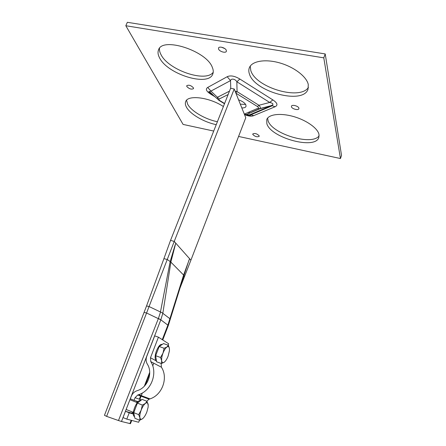 <?xml version="1.0" encoding="UTF-8"?>
<svg xmlns="http://www.w3.org/2000/svg" width="446" height="446" viewBox="0 0 446 446"><rect width="100%" height="100%" fill="white"/><g stroke="black" fill="none" stroke-linecap="round" stroke-linejoin="round"><path stroke-width="0.67" d="M318.99 134.424L318.84 137.502C315.277 150.029 270.711 137.859 266.842 123.687L266.753 119.561C268.592 114.343 280.222 112.777 293.273 116.462C306.318 120.091 317.769 128.219 318.99 134.424M267.617 118.079L268.024 120.554C271.603 133.861 312.061 146.154 319.135 135.813M216.243 124.651C204.045 122.232 190.091 114.131 186.434 107.135C185.307 105.055 185.057 103.227 185.675 101.649C187.649 94.636 209.285 97.189 223.39 106.544M186.573 100.266L187.643 104.163C191.278 111.21 205.205 119.327 217.397 121.719M212.324 67.379C213.394 69.905 213.556 72.118 212.798 74.019C208.577 86.976 167.64 74.382 159.612 57.952C157.956 54.897 157.6 52.21 158.542 49.885C162.138 36.533 206.598 50.822 212.324 67.379M159.495 48.324C159.278 50.259 159.785 52.372 161.012 54.663C168.516 70.15 205.991 82.889 213.233 72.241M298.892 108.194L298.876 108.746C298.374 110.658 291.846 108.902 291.444 106.756L291.455 106.181C291.935 104.264 298.536 106.042 298.892 108.194M259.176 135.829L259.198 136.325C257.152 137.279 255.023 136.66 252.804 134.463L252.776 133.951C254.833 133.003 256.968 133.627 259.176 135.829M226.323 50.348L226.362 51.335C225.737 53.42 219.404 51.558 218.573 49.049L218.529 48.029C219.137 45.938 225.548 47.834 226.323 50.348M221.573 47.22L224.762 48.569M193.419 87.812L193.508 88.62C191.496 89.679 189.271 88.983 186.835 86.541L186.735 85.71C188.764 84.651 190.994 85.353 193.419 87.812M308.281 84.534L308.035 89.194C303.208 104.977 254.51 91.932 249.425 74.008C248.639 71.756 248.606 69.688 249.325 67.792C251.773 61.169 264.863 58.733 279.419 62.83C293.975 66.867 306.709 76.628 308.281 84.534M250.245 66.114L250.786 70.518C255.547 87.511 300.314 100.846 308.459 87.327M241.81 107.893C244.096 108.021 245.49 107.542 245.991 106.455L245.93 105.039C244.882 102.914 242.429 101.186 238.577 99.848M245.623 104.431L240.31 104.158M325.212 53.938L323.785 57.846L340.46 158.542L341.536 155.431L325.212 53.938L127.344 22.3L125.822 25.734L183.089 124.417L213.712 131.057M253.189 111.634L252.871 111.522M125.822 25.734L323.785 57.846M340.46 158.542L238.571 136.448M235.884 93.142L257.431 106.522C258.585 107.274 258.786 107.843 258.039 108.216L259.488 108.701L260.336 108.501C260.709 107.893 260.247 106.817 258.953 105.273L237.077 91.653L235.075 91.135M229.467 91.157L217.626 97.172L217.375 98.873L219.159 100.551L219.99 100.684C218.83 99.949 218.573 99.386 219.226 98.995L228.135 94.541M244.821 114.734C248.6 116.278 251.561 116.579 253.707 115.631L250.897 114.722L249.66 114.795C249.375 115.235 248.216 115.179 246.181 114.616L260.157 108.668L270.811 105.875L249.66 114.795L244.614 114.878M212.686 94.619L209.436 91.67L210.913 91.09L207.713 87.433C205.221 89.072 206.281 91.352 210.897 94.273L215.184 96.888M210.897 94.273L211.582 94.034C209.196 92.233 208.321 91.419 208.951 91.586L219.644 100.802L224.494 103.751M219.226 98.995L210.913 91.09L230.521 80.603C231.05 78.134 235.365 78.931 236.843 81.769L269.702 102.446C273.142 103.249 273.833 104.269 271.77 105.507L270.811 105.875L272.099 105.808L250.875 114.812C250.897 115.86 248.768 115.598 244.48 114.037M253.707 115.631L275.009 106.784L271.77 105.507L259.488 108.701L246.198 114.611M275.009 106.784C278.17 105.267 277.451 102.976 272.852 99.898L269.702 102.446L258.953 105.273L257.431 106.522M272.852 99.898L239.87 79.042L236.843 81.769L237.077 91.653L235.772 92.863M230.766 88.336L230.521 80.603L227.187 76.723L207.713 87.433M244.397 114.332L245.545 114.65L244.559 114.745M179.833 288.495L184.399 276.827L183.93 275.517L170.333 319.007M162.277 339.657L167.925 325L183.713 274.758L189.589 258.708L190.905 260.185L184.399 276.827M190.905 260.185L245.774 117.761L234.217 88.994L174.235 241.431L175.752 243.137L170.946 261.763L162.823 313.326L160.811 319.832L121.485 421.492L118.48 420.533L158.397 318.472L160.538 312.022L149.07 306.541L106.616 416.374L118.48 420.533M160.454 311.994L170.166 261.54L167.256 259.488L163.916 258.652L170.545 240.361L230.593 88.308L234.217 88.994M170.545 240.361L174.235 241.431L149.07 306.541L146.55 305.945L104.464 415.298L106.616 416.374M163.916 258.652L146.55 305.945M131.748 420.427L130.466 423.694L121.485 421.492M188.987 260.141L183.93 275.517L183.713 274.758M170.946 261.763L170.177 261.546L175.194 244.759M183.802 275.929L183.607 275.059L170.89 262.142L170.06 262.008M162.829 313.137L160.538 312.022M170.316 319.068L169.937 318.55M126.787 419.117L123.035 417.573L125.471 411.29L129.217 412.818L126.787 419.117L138.678 422.267L139.487 420.143M135.06 397.687L137.775 394.983L138.695 394.682C151.551 390.651 158.018 372.566 150.77 361.622L150.48 357.759L158.43 337.17L154.706 335.86L146.751 356.387C145.764 359.136 145.953 361.706 147.319 364.109C153.134 372.951 147.799 387.485 137.435 390.59L136.838 390.78C134.268 391.711 132.429 393.523 131.319 396.204L130.31 398.802L134.056 400.291L135.06 397.687L141.415 399.945M161.14 363.445L161.419 367.22C168.432 377.734 162.311 395.045 149.984 398.886L149.103 399.176L146.756 401.222M129.217 412.818L133.276 413.994M138.02 401.656L134.056 400.291M158.43 337.17L168.655 343.777L168.114 345.198M125.471 411.29L131.553 413.074L133.243 412.349M137.106 402.587L136.71 401.205M156.34 360.29L155.576 359.649C154.745 357.77 155.052 354.81 156.496 350.762C158.547 345.996 160.443 343.899 162.193 344.479M161.424 363.551L156.557 361.762L155.654 355.702L159.189 346.509L163.537 343.571L168.398 345.299L166.921 347.01C168.304 346.146 169.145 346.67 169.441 348.588L169.43 350.829L168.109 356.125C166.955 359.058 165.667 361.087 164.251 362.213L163.955 362.408C162.723 363.066 161.959 362.52 161.664 360.781L161.424 363.551L164.251 362.213M163.002 353.109C164.189 350.116 165.499 348.081 166.921 347.01L164.095 348.265L163.002 353.109C161.881 356.153 161.435 358.712 161.664 360.781L160.566 357.491L163.002 353.109M169.441 348.588L168.398 345.299M159.189 346.509L164.095 348.265M155.654 355.702L160.566 357.491M134.553 416.642L133.677 415.945C132.93 414.172 133.254 411.357 134.653 407.493C136.883 402.325 138.962 399.945 140.891 400.363M139.771 420.26L134.882 418.264L133.744 412.645L137.413 403.106L142.118 399.387L147.007 401.316L145.357 403.446C146.857 402.325 147.793 402.654 148.167 404.422L148.156 407.036L146.879 411.914C145.675 414.964 144.309 417.177 142.776 418.56L142.062 419.05C140.936 419.614 140.211 419.173 139.893 417.74L139.771 420.26L142.776 418.56M141.187 410.119C142.425 406.997 143.818 404.773 145.357 403.446L142.346 405.068L141.187 410.119C140.027 413.269 139.598 415.811 139.893 417.74L138.678 414.646L141.187 410.119M148.25 405.303L147.007 401.316M137.413 403.106L142.346 405.068M133.744 412.645L138.678 414.646M248.221 112.431L250.223 112.899M270.137 106.053L272.707 104.972M239.87 79.042C234.685 75.943 230.459 75.168 227.187 76.723M258.039 108.216L244.308 114.109M224.594 103.494L219.99 100.684M144.142 312.417L146.572 313.003L160.811 319.832M129.92 423.611L131.202 420.288M139.325 399.203L140.769 395.457M144.337 386.197L149.717 372.248M170.316 319.074L168.32 325.48L160.816 319.815L158.397 318.472M169.87 318.689L162.823 313.326M189.589 258.708L175.752 243.137M162.745 339.958L168.32 325.48L167.925 325M137.925 394.933L149.248 399.125M150.77 361.622L161.419 367.22M150.48 357.759L156.44 360.981M160.688 363.278L161.118 363.512M131.553 413.074L133.27 413.771M153.786 363.206L152.744 365.915M149.711 373.798L145.379 385.037M142.307 393.015L139.849 399.387M137.775 394.983L149.103 399.176M138.695 394.682L149.984 398.886M136.794 401.339L137.909 401.779M155.576 359.649L156.278 359.905M133.677 415.945L134.475 416.269M126.134 409.467L133.365 412.399M129.909 399.722L137.223 402.632"/></g></svg>

